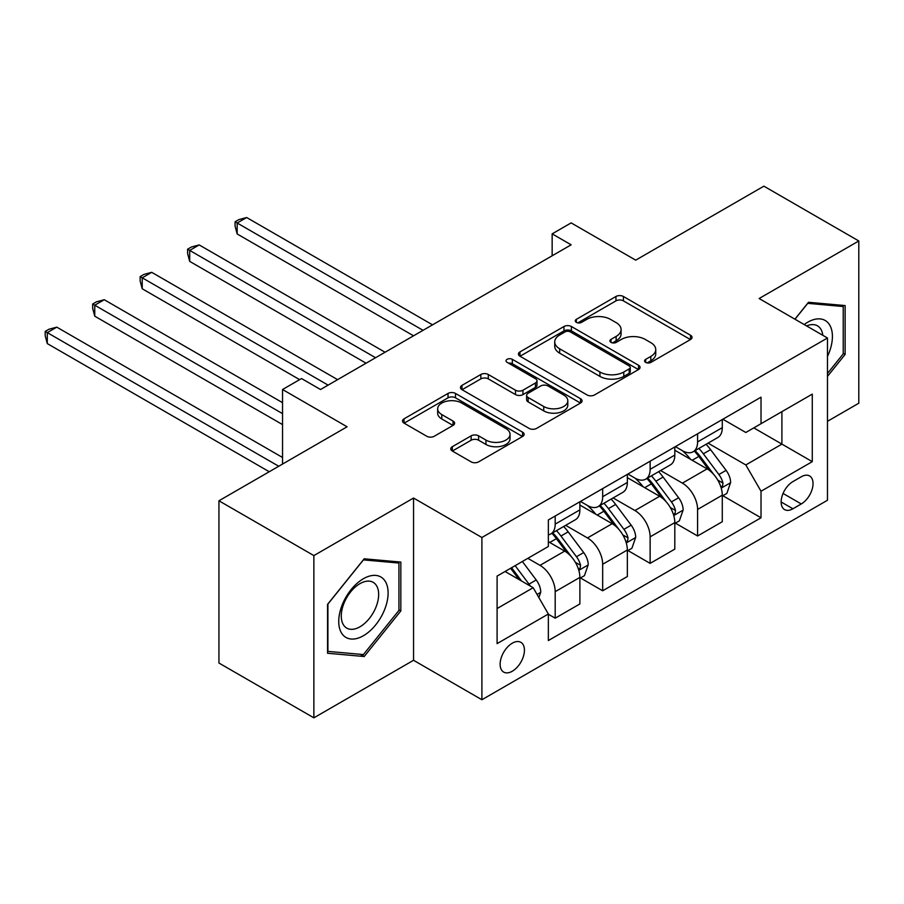 <?xml version="1.0" encoding="UTF-8"?>
<svg xmlns="http://www.w3.org/2000/svg" width="904" height="904" viewBox="0 0 904 904"><rect width="100%" height="100%" fill="white"/><g stroke="black" fill="none" stroke-linecap="round" stroke-linejoin="round"><path stroke-width="1.36" d="M645.682 362.391A3.695 2.136 0 0 0 650.903 362.391L690.498 339.531A5.266 3.04 0 0 0 692.046 337.373A5.266 3.04 0 0 0 690.498 335.226L623.41 296.489A5.266 3.04 0 0 0 615.952 296.489L576.345 319.349A3.695 2.136 0 0 0 575.272 320.863A3.695 2.136 0 0 0 576.345 322.366A3.695 2.136 0 0 0 581.566 322.366L586.696 319.406A16.871 9.741 0 0 1 610.55 319.406L616.144 322.638A16.871 9.741 0 0 1 621.082 329.519A16.871 9.741 0 0 1 616.144 336.401L611.014 339.362A3.695 2.136 0 0 0 609.94 340.876A3.695 2.136 0 0 0 611.014 342.379A3.695 2.136 0 0 0 616.234 342.379L621.364 339.418A16.871 9.741 0 0 1 645.219 339.418L650.801 342.65A16.871 9.741 0 0 1 655.75 349.532A16.871 9.741 0 0 1 650.801 356.425L645.682 359.374A3.695 2.136 0 0 0 644.597 360.888A3.695 2.136 0 0 0 645.682 362.391L645.682 359.374M512.285 671.243A17.187 9.921 120 0 0 523.506 656.101A17.187 9.921 120 0 0 520.873 642.326A17.187 9.921 120 0 0 512.285 643.185A17.187 9.921 120 0 0 501.053 658.327A17.187 9.921 120 0 0 503.686 672.09A17.187 9.921 120 0 0 512.285 671.243M452.316 446.7A5.266 3.04 0 0 0 450.78 448.847A5.266 3.04 0 0 0 452.316 451.006L471.142 461.865A5.266 3.04 0 0 0 478.6 461.865L522.58 436.474A5.266 3.04 0 0 0 524.128 434.327A5.266 3.04 0 0 0 522.58 432.168L455.492 393.432A5.266 3.04 0 0 0 448.034 393.432L404.054 418.823A5.266 3.04 0 0 0 402.506 420.981A5.266 3.04 0 0 0 404.054 423.128L426.79 436.259A5.266 3.04 0 0 0 434.248 436.259L453.062 425.388A5.266 3.04 0 0 0 454.61 423.241A5.266 3.04 0 0 0 453.062 421.083L441.785 414.574A14.102 8.136 0 0 1 437.66 408.823A14.102 8.136 0 0 1 446.361 401.297A14.102 8.136 0 0 1 461.729 403.06L505.901 428.564A14.102 8.136 0 0 1 510.037 434.327A14.102 8.136 0 0 1 501.324 441.841A14.102 8.136 0 0 1 485.956 440.078L478.6 435.83A5.266 3.04 0 0 0 471.142 435.83L452.316 446.7L452.316 451.006M827.476 421.309L858.8 403.218L858.8 240.972L763.869 186.167L635.704 260.16L571.147 222.892L552.152 233.853L571.147 244.814L320.513 389.511L301.529 378.55L282.545 389.511L282.545 464.057M313.869 555.587L313.869 717.832L413.546 660.282L413.546 498.036L313.869 555.587L218.937 500.782L347.091 426.79L282.545 389.511M413.546 498.036L481.9 537.507L827.476 337.994L827.476 500.24L481.9 699.741L481.9 537.507M858.8 240.972L759.123 298.523L827.476 337.994M587.069 394.946A5.266 3.04 0 0 0 594.527 394.946L638.506 369.544A5.266 3.04 0 0 0 640.055 367.397A5.266 3.04 0 0 0 638.506 365.239L571.407 326.502A5.266 3.04 0 0 0 563.96 326.502L519.969 351.905A5.266 3.04 0 0 0 518.433 354.052A5.266 3.04 0 0 0 519.969 356.21L587.069 394.946M508.59 363.193A3.695 2.136 0 0 1 512.331 363.713L512.331 359.329L580.549 398.709A5.266 3.04 0 0 1 582.086 400.856A5.266 3.04 0 0 1 580.549 403.014L536.558 428.406A5.266 3.04 0 0 1 529.1 428.406L462.012 389.669L462.012 385.364A5.266 3.04 0 0 0 460.464 387.522A5.266 3.04 0 0 0 462.012 389.669M462.012 385.364L480.838 374.493A5.266 3.04 0 0 1 488.296 374.493L515.495 390.212A5.266 3.04 0 0 0 522.953 390.212L535.439 383.002A5.266 3.04 0 0 0 536.987 380.844A5.266 3.04 0 0 0 535.439 378.697L507.11 362.334A3.695 2.136 0 0 1 506.037 360.832A3.695 2.136 0 0 1 508.308 358.865A3.695 2.136 0 0 1 512.331 359.329M313.869 717.832L218.937 663.027L218.937 500.782M801.272 476.77L792.91 481.595A16.645 9.616 120 0 0 782.039 496.273A16.645 9.616 120 0 0 784.593 509.607A16.645 9.616 120 0 0 792.91 508.782L801.272 503.957A16.645 9.616 120 0 0 812.142 489.29A16.645 9.616 120 0 0 809.588 475.956A16.645 9.616 120 0 0 801.272 476.77M722.85 419.219L745.823 432.485L761.021 423.716L761.021 397.184L548.355 519.969L548.355 546.491L497.098 576.085L497.098 643.614L548.355 614.019L548.355 640.552L761.021 517.777L761.021 491.245L745.823 464.938L708.069 443.141M761.021 423.716L812.278 394.121L812.278 461.65L761.021 491.245M413.546 660.282L481.9 699.741M552.152 233.853L552.152 255.775M753.8 427.886L781.904 444.113L781.904 411.659L812.278 394.121M745.823 464.938L781.904 444.113L812.278 461.65M497.098 608.539L533.168 587.713L505.065 571.486M548.355 614.245L555.192 618.189L555.192 591.657A21.481 12.407 -120 0 0 540.004 565.35L527.857 558.333M555.192 618.189L579.882 603.94L579.882 577.407A21.481 12.407 -120 0 0 564.684 551.101L548.355 541.665M580.447 577.961L602.663 590.787L602.663 564.254A21.481 12.407 -120 0 0 587.476 537.948L565.667 525.348M602.663 590.787L627.342 576.526L627.342 550.005A21.481 12.407 -120 0 0 612.155 523.687L579.882 505.053M627.918 550.547L650.134 563.373L650.134 536.852A21.481 12.407 -120 0 0 634.936 510.534L613.127 497.946M650.134 563.373L674.813 549.123L674.813 522.591A21.481 12.407 -120 0 0 659.626 496.285L627.342 477.651M675.378 523.145L697.594 535.97L697.594 509.438A21.481 12.407 -120 0 0 682.407 483.131L660.598 470.543M697.594 535.97L722.285 521.721L722.285 495.189A21.481 12.407 -120 0 0 707.097 468.882L674.813 450.248M675.378 446.632L682.407 450.689A21.481 12.407 -120 0 0 693.153 451.751A21.481 12.407 -120 0 0 697.594 441.909L697.594 433.807M627.918 474.035L634.936 478.092A21.481 12.407 -120 0 0 645.682 479.154A21.481 12.407 -120 0 0 650.134 469.323L650.134 461.209M580.447 501.437L587.476 505.494A21.481 12.407 -120 0 0 598.211 506.556A21.481 12.407 -120 0 0 602.663 496.725L602.663 488.612M722.85 495.742L761.021 517.777M693.153 451.751L717.832 437.502A21.481 12.407 -120 0 0 722.285 427.66L722.285 419.546M645.682 479.154L670.361 464.905A21.481 12.407 -120 0 0 674.813 455.074L674.813 446.96M598.211 506.556L622.901 492.307A21.481 12.407 -120 0 0 627.342 482.476L627.342 474.363M548.355 534.829A21.481 12.407 -120 0 0 550.751 533.959L575.43 519.71A21.481 12.407 -120 0 0 579.882 509.879L579.882 501.765M550.751 533.959A21.481 12.407 -120 0 0 555.192 524.128L555.192 516.014M533.168 587.713L548.355 614.019M827.476 376.392L845.127 354.424L845.127 305.563L808.481 302.286L794.899 319.191M327.542 653.253L364.188 656.519L400.834 610.934L400.834 562.073L364.188 558.796L327.542 604.392L327.542 653.253M843.229 353.328L845.127 354.424M398.935 609.838L400.834 610.934M360.312 654.293L364.188 656.519M647.151 362.911L650.801 360.809A16.871 9.741 0 0 0 655.75 353.916L655.75 349.532M621.082 329.519L621.082 333.904A16.871 9.741 0 0 1 616.144 340.797L612.494 342.898M690.43 339.565L623.41 300.874A5.266 3.04 0 0 0 615.952 300.874L577.825 322.886M638.439 369.589L571.407 330.898A5.266 3.04 0 0 0 563.96 330.898L520.049 356.244M629.184 368.9A3.695 2.136 0 0 0 630.269 367.397A3.695 2.136 0 0 0 629.184 365.894L570.288 331.892A3.695 2.136 0 0 0 565.079 331.892L559.666 335.011A16.871 9.741 0 0 0 554.728 341.893A16.871 9.741 0 0 0 559.666 348.786L599.928 372.019A16.871 9.741 0 0 0 623.783 372.019L629.184 368.9L629.184 373.284A3.695 2.136 0 0 0 630.269 371.781L630.269 367.397M554.728 341.893L554.728 346.277A16.871 9.741 0 0 0 559.666 353.17L559.666 348.786M629.184 373.284L623.783 376.403A16.871 9.741 0 0 1 599.928 376.403L559.666 353.17M462.08 389.714L480.838 378.878L480.838 374.493M536.987 380.844L536.987 385.228A5.266 3.04 0 0 1 535.439 387.387L522.953 394.596A5.266 3.04 0 0 1 515.495 394.596L488.296 378.878A5.266 3.04 0 0 0 480.838 378.878M512.331 363.713L580.47 403.048M543.733 406.506A14.102 8.136 0 0 0 559.101 408.269A14.102 8.136 0 0 0 567.802 400.754A14.102 8.136 0 0 0 563.678 394.991L548.118 386.008A5.266 3.04 0 0 0 540.66 386.008L528.173 393.217A5.266 3.04 0 0 0 526.625 395.376A5.266 3.04 0 0 0 528.173 397.523L543.733 406.506L543.733 410.891A14.102 8.136 0 0 0 559.101 412.653A14.102 8.136 0 0 0 567.802 405.139L567.802 400.754M526.625 395.376L526.625 399.76A5.266 3.04 0 0 0 528.173 401.907L528.173 397.523M543.733 410.891L528.173 401.907M510.037 434.327L510.037 438.711A14.102 8.136 0 0 1 501.324 446.226A14.102 8.136 0 0 1 485.956 444.463L478.6 440.214A5.266 3.04 0 0 0 471.142 440.214L452.395 451.039M437.66 408.823L437.66 413.207A14.102 8.136 0 0 0 441.785 418.959L441.785 414.574M452.994 425.434L441.785 418.959M522.512 436.519L455.492 397.816A5.266 3.04 0 0 0 448.034 397.816L404.122 423.174M722.285 496.07L726.839 493.437L730.635 482.476A14.227 8.215 -120 0 0 726.093 470.351L710.578 449.638A41.087 23.719 -120 0 0 706.092 444.271M690.667 459.401A41.087 23.719 -120 0 0 682.249 450.599M720.985 487.346L722.635 485.561L722.951 483.086A14.227 8.215 -120 0 0 718.883 474.521L703.357 453.808A41.087 23.719 -120 0 0 698.882 448.44M695.052 450.644A34.103 19.685 60 0 1 700.656 457.017L713.787 474.543M432.541 324.841L246.656 217.525L237.164 223.005L237.164 233.966L413.546 335.802M694.317 451.073A41.087 23.719 60 0 1 698.803 456.441L709.12 470.216M237.164 233.966L235.074 226.181L235.074 221.796L423.038 330.322M235.074 221.796L238.871 219.604L246.656 217.525M674.813 523.472L679.367 520.84L683.164 509.879A14.227 8.215 -120 0 0 678.621 497.765L663.107 477.052A41.087 23.719 -120 0 0 658.632 471.685M643.196 486.804A41.087 23.719 -120 0 0 634.789 478.001M673.514 514.76L675.175 512.975L675.48 510.489A14.227 8.215 -120 0 0 671.412 501.923L655.897 481.21A41.087 23.719 -120 0 0 651.411 475.843M647.592 478.058A34.103 19.685 60 0 1 653.185 484.42L666.316 501.946M385.07 352.244L199.185 244.927L189.693 250.408L189.693 261.369L366.086 363.205M646.857 478.476A41.087 23.719 60 0 1 651.332 483.843L661.649 497.618M189.693 261.369L187.603 253.583L187.603 249.199L375.578 357.724M187.603 249.199L191.399 247.007L199.185 244.927M627.342 550.875L631.907 548.253L635.704 537.281A14.227 8.215 -120 0 0 631.161 525.167L615.647 504.455A41.087 23.719 -120 0 0 611.16 499.087M595.725 514.207A41.087 23.719 -120 0 0 587.317 505.404M626.054 542.163L627.704 540.377L628.02 537.891A14.227 8.215 -120 0 0 623.941 529.337L608.426 508.624A41.087 23.719 -120 0 0 603.94 503.245M600.12 505.46A34.103 19.685 60 0 1 605.714 511.822L618.844 529.348M337.599 379.646L151.714 272.33L142.222 277.81L142.222 288.772L299.631 379.646M599.386 505.878A41.087 23.719 60 0 1 603.872 511.246L614.189 525.021M142.222 288.772L140.131 280.997L140.131 276.601L328.107 385.127M140.131 276.601L143.928 274.409L151.714 272.33M579.882 578.289L584.436 575.656L588.233 564.695A14.227 8.215 -120 0 0 583.69 552.57L568.175 531.857A41.087 23.719 -120 0 0 563.689 526.49M578.583 569.565L580.232 567.78L580.549 565.294A14.227 8.215 -120 0 0 576.469 556.74L560.955 536.027A41.087 23.719 -120 0 0 556.48 530.659M552.649 532.863A34.103 19.685 60 0 1 558.254 539.225L571.384 556.751M282.545 402.675L104.254 299.732L94.762 305.213L94.762 316.185L282.545 424.597M551.915 533.292A41.087 23.719 60 0 1 556.401 538.66L566.718 552.423M94.762 316.185L92.671 308.4L92.671 304.015L282.545 413.636M92.671 304.015L96.468 301.823L104.254 299.732M538.863 597.578L540.761 592.097A14.227 8.215 -120 0 0 536.219 579.972L522.376 561.497M282.545 457.481L56.782 327.146L47.29 332.627L47.29 343.588L269.245 471.73M530.298 586.052A14.227 8.215 -120 0 0 529.009 584.142L515.156 565.655M511.596 567.723L521.54 581.001M510.602 568.288L519.043 579.554M47.29 343.588L45.2 335.802L45.2 331.418L278.737 466.249M45.2 331.418L48.997 329.226L56.782 327.146M827.476 356.413A34.906 20.159 120 0 0 829.104 324.118A34.906 20.159 120 0 0 804.187 324.547M822.798 335.294A26.431 15.255 120 0 0 820.448 328.581A26.431 15.255 120 0 0 817.476 325.824A26.431 15.255 120 0 0 806.605 325.948M807.645 303.326L843.229 306.535L843.229 353.882L827.476 373.488M840.878 305.179L843.229 306.535M794.978 319.225L807.724 303.371M363.419 578.718A34.906 20.159 120 0 0 338.74 621.477A34.906 20.159 120 0 0 363.419 635.727A34.906 20.159 120 0 0 388.11 592.967A34.906 20.159 120 0 0 363.419 578.718M359.962 583.645A26.431 15.255 120 0 0 342.695 606.934A26.431 15.255 120 0 0 346.752 628.111A26.431 15.255 120 0 0 359.962 626.8A26.431 15.255 120 0 0 377.228 603.51A26.431 15.255 120 0 0 373.182 582.334A26.431 15.255 120 0 0 359.962 583.645M398.935 610.392L363.419 654.564L327.915 651.389L327.915 604.053L363.419 559.881L398.935 563.056L398.935 610.392M396.573 561.7L398.935 563.056M540.004 565.35L564.684 551.101M587.476 537.948L612.155 523.687M634.936 510.534L659.626 496.285M682.407 483.131L707.097 468.882M697.594 441.909L722.285 427.66M697.594 509.438L722.285 495.189M650.134 536.852L674.813 522.591M650.134 469.323L674.813 455.074M602.663 564.254L627.342 550.005M602.663 496.725L627.342 482.476M555.192 591.657L579.882 577.407M555.192 524.128L579.882 509.879M783.056 493.448L801.272 503.957M781.146 501.991L792.91 508.782M650.801 360.809L650.801 356.425M611.014 342.379L611.014 339.362M616.144 340.797L616.144 336.401M576.345 322.366L576.345 319.349M615.952 300.874L615.952 296.489M623.41 300.874L623.41 296.489M690.498 339.531L690.498 335.226M519.969 356.21L519.969 351.905M563.96 330.898L563.96 326.502M571.407 330.898L571.407 326.502M638.506 369.544L638.506 365.239M599.928 376.403L599.928 372.019M623.783 376.403L623.783 372.019M488.296 378.878L488.296 374.493M515.495 394.596L515.495 390.212M522.953 394.596L522.953 390.212M535.439 387.387L535.439 383.002M580.549 403.014L580.549 398.709M471.142 440.214L471.142 435.83M478.6 440.214L478.6 435.83M485.956 444.463L485.956 440.078M453.062 425.388L453.062 421.083M404.054 423.128L404.054 418.823M448.034 397.816L448.034 393.432M455.492 397.816L455.492 393.432M522.58 436.474L522.58 432.168M721.222 488.126L730.545 482.747M703.357 453.808L710.578 449.638M692.17 460.272L698.803 456.441M718.883 474.521L726.093 470.351M717.753 480.08L722.951 483.086M673.751 515.54L683.074 510.15M655.897 481.21L663.107 477.052M644.71 487.674L651.332 483.843M671.412 501.923L678.621 497.765M670.282 507.483L675.48 510.489M626.28 542.942L635.602 537.564M608.426 508.624L615.647 504.455M597.239 515.077L603.872 511.246M623.941 529.337L631.161 525.167M622.811 534.885L628.02 537.891M578.82 570.345L588.142 564.966M560.955 536.027L568.175 531.857M549.768 542.479L556.401 538.66M576.469 556.74L583.69 552.57M575.351 562.299L580.549 565.294M537.066 594.459L540.671 592.369M529.009 584.142L536.219 579.972"/></g></svg>
